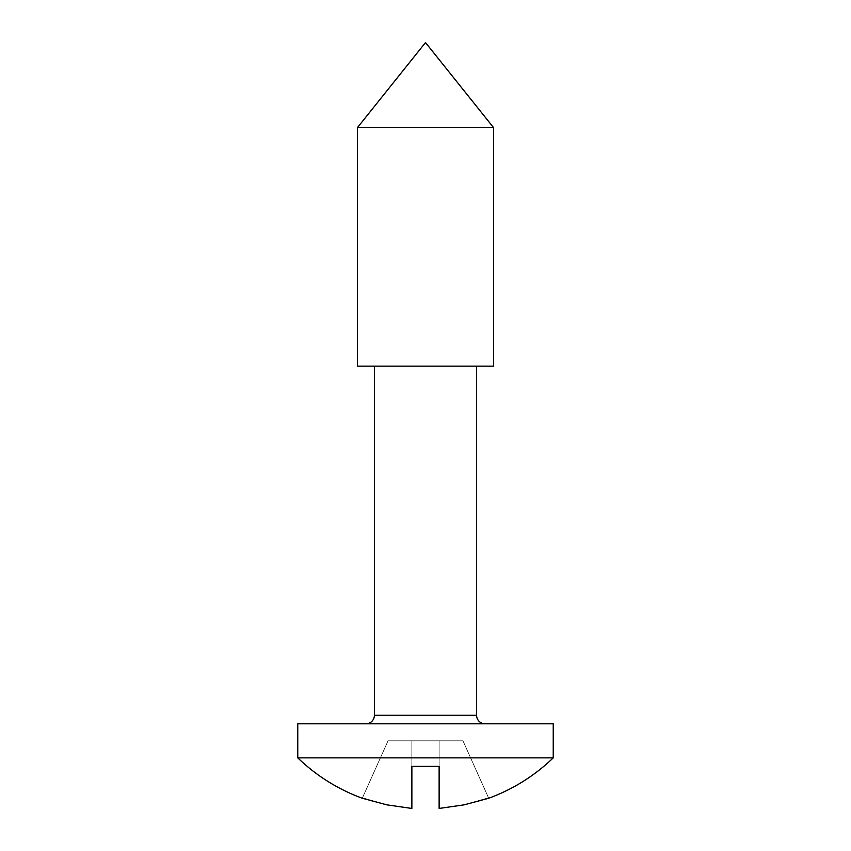 <?xml version="1.0" encoding="UTF-8"?>
<svg xmlns="http://www.w3.org/2000/svg" width="851" height="851" viewBox="0 0 851 851"><rect width="100%" height="100%" fill="white"/><g stroke="black" fill="none" stroke-linecap="round" stroke-linejoin="round"><path stroke-width="0.64" stroke-dasharray="4.25 3.19" d="M365.887 723.797L553.235 723.797L365.887 723.797M476.592 715.287L374.408 715.287L476.592 715.287M476.592 366.143L374.408 366.143L476.592 366.143M439.127 740.827L439.127 808.45L439.127 740.827L439.127 766.379L411.873 766.379L439.127 766.379L439.127 808.45L439.127 740.827L411.873 740.827L411.873 808.45L411.873 740.827L411.873 766.379L439.127 766.379L411.873 766.379L439.127 766.379L439.127 740.827L388.035 740.827L462.965 740.827L439.127 740.827L439.127 766.379L411.873 766.379L411.873 740.827L462.965 740.827L488.517 797.791L464.189 804.833L439.127 808.45L439.127 740.827L462.965 740.827L488.517 797.791L464.189 804.833L439.127 808.45L439.127 740.827M488.719 798.249L462.965 740.827L488.719 798.249M297.765 757.858L553.235 757.858L297.765 757.858M386.811 804.833L362.281 798.249L388.035 740.827L411.873 740.827L411.873 808.45L386.811 804.833L362.483 797.791L388.035 740.827L411.873 740.827L411.873 808.45M411.873 800.365L411.873 795.547L411.873 800.365M357.377 366.143L493.623 366.143L357.377 366.143M374.408 366.143L475.613 366.143L374.408 366.143M357.377 127.703L493.623 127.703L357.377 127.703M411.873 795.547L411.873 782.856M362.483 797.791L388.035 740.827L362.483 797.791"/><path stroke-width="1.28" d="M374.408 715.287A8.521 8.521 0 0 1 365.887 723.797A8.521 8.521 0 0 0 374.408 715.287L476.592 715.287L476.592 366.143L476.592 715.287A8.521 8.521 0 0 0 485.113 723.797A8.521 8.521 0 0 1 476.592 715.287L374.408 715.287L374.408 366.143L374.408 715.287M553.235 757.858L553.235 723.797L297.765 723.797L297.765 757.858L553.235 757.858L297.765 757.858A183.901 183.901 0 0 0 362.281 798.249L386.811 804.833L411.873 808.45L411.873 766.379L439.127 766.379L439.127 808.45L464.189 804.833L488.719 798.249A183.901 183.901 0 0 0 553.235 757.858A183.901 183.901 0 0 1 488.719 798.249L464.189 804.833L439.127 808.45L439.127 766.379L411.873 766.379L411.873 808.45L386.811 804.833L362.281 798.249A183.901 183.901 0 0 1 297.765 757.858L297.765 723.797L553.235 723.797L553.235 757.858M357.377 127.703L493.623 127.703L425.5 42.55L357.377 127.703L357.377 366.143L493.623 366.143L493.623 127.703L357.377 127.703L425.5 42.55L493.623 127.703L493.623 366.143L357.377 366.143L357.377 127.703M411.873 782.856L411.873 795.547M411.873 808.45L386.811 804.833"/></g></svg>
